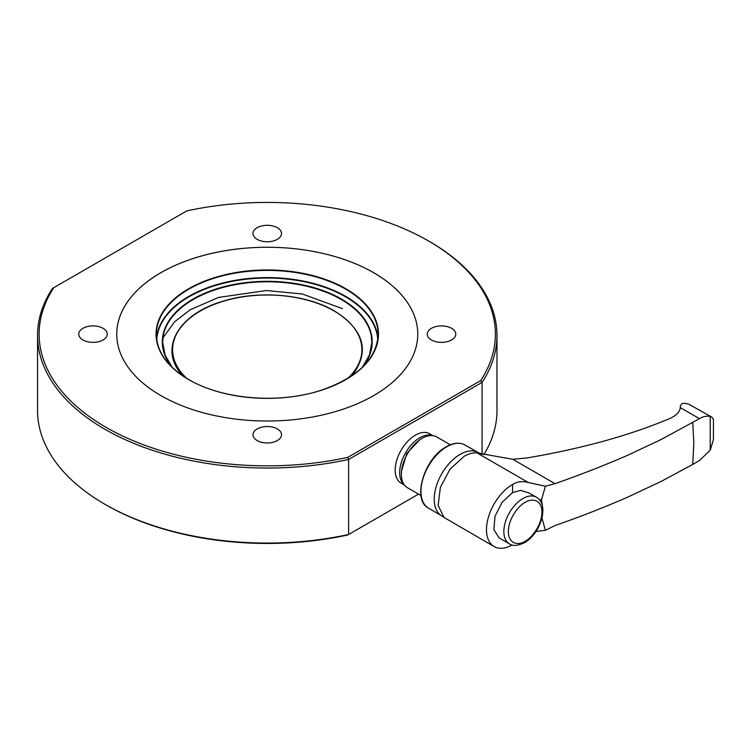 <?xml version="1.0" encoding="UTF-8"?>
<svg xmlns="http://www.w3.org/2000/svg" width="751" height="751" viewBox="0 0 751 751"><rect width="100%" height="100%" fill="white"/><g stroke="black" fill="none" stroke-linecap="round" stroke-linejoin="round"><path stroke-width="1.13" d="M712.004 417.227L713.45 419.433L713.422 439.626L710.239 450.215L710.239 416.533L712.004 417.227L689.268 404.451C684.02 402.517 681.044 403.127 680.34 406.282L680.275 407.596C679.796 411.98 676.219 415.669 669.554 418.654C646.733 428.098 625.987 435.007 601.57 441.748C577.341 448.253 552.652 453.623 527.521 457.857L512.792 459.293L477.007 452.9C472.98 452.581 468.643 453.745 464.015 456.401L449.98 469.225L440.358 487.446L438.133 505.404L444.019 517.448L494.13 546.55A36.912 21.31 -60 0 1 488.469 516.97A36.912 21.31 -60 0 1 512.576 484.442L512.586 484.442C517.157 481.579 522.396 480.94 528.3 482.508L545.404 486.207L541.499 499.837L542.663 507.751M417.763 334.148A150.5 86.891 0 0 0 373.679 272.726A150.5 86.891 0 0 0 209.67 253.857A150.5 86.891 0 0 0 116.762 334.139A150.5 86.891 0 0 0 160.845 395.58A150.5 86.891 0 0 0 324.854 414.411A150.5 86.891 0 0 0 417.763 334.139A150.5 86.891 0 0 0 373.679 272.697A150.5 86.891 0 0 0 209.679 253.885A150.5 86.891 0 0 0 116.762 334.148M432.585 435.627A28.519 16.466 120 0 0 419.837 437.749A28.519 16.466 120 0 0 401.616 461.565A28.519 16.466 120 0 0 404.216 484.77M432.951 435.674L429.61 433.749A28.519 16.466 120 0 0 415.35 435.158A28.519 16.466 120 0 0 396.725 460.288A28.519 16.466 120 0 0 401.1 483.137L404.432 485.062M429.694 241.653L428.577 241.005A228.126 131.707 0 0 0 428.568 241.005A228.126 131.707 0 0 0 186.774 210.9L53.8 287.671A228.126 131.707 0 0 0 105.947 427.272A228.126 131.707 0 0 0 347.751 457.378L480.715 380.607A228.126 131.707 0 0 0 428.577 241.005L429.694 241.653A229.712 132.627 180 0 1 496.974 335.434A229.712 132.627 180 0 1 482.076 382.409L348.624 459.452A229.712 132.627 180 0 1 37.55 335.434A229.712 132.627 180 0 1 52.439 288.459L53.8 287.671M418.532 494.12L347.751 534.984A228.126 131.707 180 0 1 105.947 504.879L104.83 504.231A229.712 132.627 0 0 0 348.624 534.477L348.624 459.452L347.751 457.378M37.55 335.434L37.55 410.459A229.712 132.627 0 0 0 104.83 504.231L105.947 504.879M277.344 227.703A14.26 8.233 0 0 0 261.808 225.92A14.26 8.233 0 0 0 253.003 233.523A14.26 8.233 0 0 0 257.18 239.344A14.26 8.233 0 0 0 272.716 241.137A14.26 8.233 0 0 0 281.522 233.523A14.26 8.233 0 0 0 277.344 227.703M103.084 328.318A14.26 8.233 0 0 0 87.538 326.535A14.26 8.233 0 0 0 78.742 334.139A14.26 8.233 0 0 0 82.92 339.959A14.26 8.233 0 0 0 98.456 341.743A14.26 8.233 0 0 0 107.252 334.139A14.26 8.233 0 0 0 103.084 328.318M277.344 428.924A14.26 8.233 0 0 0 261.808 427.141A14.26 8.233 0 0 0 253.003 434.745A14.26 8.233 0 0 0 257.18 440.565A14.26 8.233 0 0 0 272.716 442.348A14.26 8.233 0 0 0 281.522 434.745A14.26 8.233 0 0 0 277.344 428.924M451.604 328.318A14.26 8.233 0 0 0 436.068 326.535A14.26 8.233 0 0 0 427.263 334.139A14.26 8.233 0 0 0 431.44 339.959A14.26 8.233 0 0 0 446.986 341.743A14.26 8.233 0 0 0 455.782 334.139A14.26 8.233 0 0 0 451.604 328.318M512.135 544.973A36.912 21.31 -60 0 1 494.13 546.55M529.023 492.975L520.65 490.394L512.576 492.59L502.006 502.41L494.993 516.322L493.905 529.652L499.115 537.904L509.431 543.855A26.933 15.546 -60 0 1 505.301 522.274A26.933 15.546 -60 0 1 522.893 498.542A26.933 15.546 -60 0 1 536.355 497.209L529.023 492.975M450.309 444.78L436.725 436.941A29.308 16.926 120 0 0 422.071 438.396L422.071 438.396A29.308 16.926 120 0 0 401.353 474.285A29.308 16.926 120 0 0 407.417 487.709L421.001 495.547M419.837 439.682L422.071 438.396L419.837 439.682L406.76 453.482L401.353 471.703L401.353 474.285M541.959 518.03L545.404 530.3L554.998 525.569C579.519 517.026 603.579 507.629 627.179 497.387L660.927 481.522L692.751 464.428L699.444 460.57L710.239 450.215M710.239 416.533C707.029 415.688 703.424 416.392 699.444 418.654L661.152 439.504L627.442 455.369C603.757 465.658 579.603 475.083 554.998 483.663L545.404 486.207M541.499 499.837L539.19 499.528M545.404 530.3L535.97 531.473M512.576 492.59L512.576 484.442M482.076 454.214L482.076 382.409L480.715 380.607M483.804 454.721A229.712 132.627 0 0 0 496.974 410.459L496.974 335.434M371.698 338.645A104.624 60.399 0 0 0 371.154 335.077A104.624 60.399 0 0 0 341.236 299.489A104.624 60.399 0 0 0 232.998 285.127A104.624 60.399 0 0 0 163.371 335.077A104.624 60.399 0 0 0 162.826 338.645M428.427 508.07L428.427 508.07C411.651 499.875 424.371 458.138 446.254 446.751C453.332 442.743 459.537 442.142 464.869 444.949L464.869 444.949A36.442 21.037 120 0 0 446.723 446.798A36.442 21.037 120 0 0 422.935 478.847A36.442 21.037 120 0 0 428.427 508.07L441.71 515.862A36.555 21.103 -60 0 1 436.2 486.554A36.555 21.103 -60 0 1 460.063 454.411A36.555 21.103 -60 0 1 478.256 452.553L482.32 454.289M525.137 541.227C520.218 544.841 508.558 545.752 508.333 531.53C508.558 517.035 520.218 504.475 525.137 502.419C530.046 498.805 541.706 497.894 541.94 512.126C541.706 526.62 530.046 539.171 525.137 541.227M347.929 378.251A94.654 54.645 0 0 0 334.195 311.017A94.654 54.645 0 0 0 208.628 306.755A94.654 54.645 0 0 0 186.595 378.251M182.822 375.829A95.199 54.964 180 0 1 181.348 374.111C158.968 348.605 178.165 314.453 221.789 301.583C257.574 289.914 305.864 293.932 334.505 310.989C363.709 329.67 369.933 350.717 353.177 374.111A95.199 54.964 180 0 1 351.703 375.829M345.901 288.76A111.214 64.211 180 0 1 345.901 379.565A111.214 64.211 180 0 1 188.623 379.565A111.214 64.211 180 0 1 188.623 288.76A111.214 64.211 180 0 1 345.901 288.76M345.789 379.63A110.895 64.023 0 0 0 378.157 334.42A110.895 64.023 0 0 0 345.676 289.154A110.895 64.023 0 0 0 224.821 275.27A110.895 64.023 0 0 0 156.368 334.42A110.895 64.023 0 0 0 188.623 379.565M171.369 366.497A104.933 60.578 180 0 1 207.867 291.961A104.933 60.578 180 0 1 341.461 299.058A104.933 60.578 180 0 1 363.155 366.497M156.546 338.025A110.895 64.023 180 0 1 227.731 281.822A110.895 64.023 180 0 1 345.676 296.363A110.895 64.023 180 0 1 377.978 338.025M377.772 339.715A110.575 63.844 0 0 0 345.451 296.758A110.575 63.844 0 0 0 226.699 282.507A110.575 63.844 0 0 0 156.752 339.715M680.275 407.596L699.444 418.654M692.751 464.428L693.83 442.855L692.751 422.522M512.792 459.293L554.998 483.663M528.3 482.508L477.007 452.9M352.698 374.683L351.966 375.641M162.911 337.903L174.645 321.738L190.247 309.731L218.588 297.415L266.464 290.534L302.306 293.998L342.428 308.633M172.214 367.323L165.06 355.026L162.648 342.156L163.371 335.077M509.431 543.855C512.651 546.287 517.664 545.893 524.48 542.673C540.129 534.139 550.107 505.029 536.355 497.209M362.311 367.323L369.464 355.026L371.876 342.156L371.154 335.077M378.157 334.42C376.73 358.922 357.729 377.528 321.146 390.257C279.316 404.179 222.343 399.56 188.783 379.546C167.595 366.939 156.79 351.89 156.368 334.42M464.869 444.949L478.256 452.553M444.019 517.448L441.71 515.862"/></g></svg>
